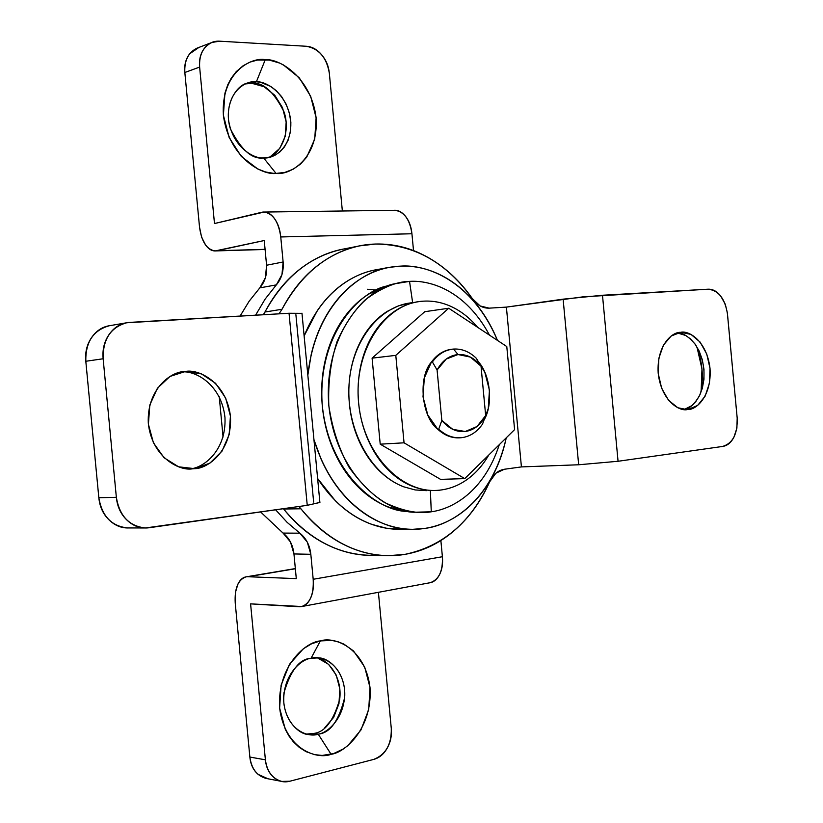 <?xml version="1.0" encoding="UTF-8"?>
<svg xmlns="http://www.w3.org/2000/svg" width="823" height="823" viewBox="0 0 823 823"><rect width="100%" height="100%" fill="white"/><g stroke="black" fill="none" stroke-linecap="round" stroke-linejoin="round"><path stroke-width="1.23" d="M306.382 734.106L313.501 733.437L318.213 734.147L308.707 734.579C297.381 734.322 280.972 716.658 284.007 692.688C290.704 670.231 299.706 658.77 311.032 658.307C301.743 658.863 282.114 674.747 283.842 703.181C287.464 731.194 309.222 737.717 318.213 734.147L331.093 754.29C317.771 759.763 285.118 750.288 279.635 708.099C277.042 665.251 306.567 641.611 320.353 640.922L311.578 643.792L303.296 648.802L289.47 664.326L281.106 685.189L279.635 708.099L285.303 729.384L288.914 735.937L293.235 741.657L299.294 747.397L306.022 751.646L314.561 754.64L322.163 755.442L333.624 753.559L343.273 748.961L347.8 745.679L360.958 729.97L368.714 709.591L370.011 687.534L364.682 666.99L353.479 650.911L343.88 644.1L337.955 641.724L331.762 640.417L320.353 640.922L311.032 658.307L320.353 640.922C334.015 636.241 365.001 647.187 370.011 687.534C372.685 728.417 345.043 752.685 331.093 754.29L318.213 734.147C327.575 733.18 346.37 717.018 344.59 689.468C341.185 662.278 320.178 655.087 311.032 658.307L318.388 657.886C329.323 657.556 346.452 673.296 344.662 697.637C338.839 720.948 330.023 733.118 318.213 734.147L313.501 733.437C324.643 732.501 333.366 721.133 339.693 699.334C342.646 676.3 327.266 658.637 316.032 657.783M268.133 157.532C279.018 154.755 291.26 134.674 284.202 112.247C273.915 91.692 263.144 82.053 251.879 83.318L256.385 81.786L260.675 82.321L270.767 86.446L276.24 90.643L281.548 96.548L286.126 104.14L289.398 113.07L290.879 122.648L290.385 131.989L288.081 140.27L284.419 146.957L279.943 151.874L275.16 155.136L270.438 157.008L263.597 157.903C273.205 159.281 292.494 148.099 290.735 120.652C287.299 93.164 265.778 80.911 256.385 81.786L265.273 59.657C279.306 58.505 311.053 77.012 316.114 117.802C318.768 158.53 290.365 175.361 276.055 173.427L284.943 172.377L293.204 169.188L300.57 164.034L306.742 157.1L314.736 139.087L316.114 117.802L310.693 96.332L299.233 77.773L283.328 64.873L279.532 63.042L269.214 60.058L257.537 60.048L250.151 62.054L243.238 65.655L236.211 71.663L231.16 78.308L227.827 84.646L224.936 93.174L223.383 115.251L229.154 137.523L241.293 156.432L257.815 169.013L265.592 171.976L273.431 173.334L276.055 173.427L263.597 157.903L276.055 173.427C262.383 175.443 228.917 157.954 223.383 115.251C220.811 72.619 251.149 56.869 265.273 59.657L256.385 81.786C246.869 80.037 226.706 90.725 228.424 119.026C232.076 147.379 254.369 159.168 263.597 157.903C252.25 159.672 241.19 150.002 230.409 128.882C223.095 105.55 236.355 85.273 247.425 83.061L256.385 81.786L251.879 83.318L245.213 83.936M266.158 778.435C256.92 775.863 251.488 768.733 249.863 757.057L235.224 602.95L249.863 757.057L265.397 759.814C267.033 771.635 272.495 778.836 281.795 781.428L289.912 781.212L373.714 759.403C385.74 754.66 391.594 744.373 391.295 728.55L378.405 592.313L391.295 728.55C391.954 735.618 390.586 742.161 387.18 748.179C383.765 754.197 379.269 757.932 373.714 759.403L289.912 781.212C283.914 782.766 278.503 781.469 273.689 777.313C268.884 773.136 266.127 767.293 265.397 759.814L250.593 603.866L265.397 759.814L249.863 757.057C250.583 764.454 253.33 770.225 258.103 774.361L268.051 778.795M318.172 658.307L328.655 664.387L336.247 675.127L339.848 688.913L338.953 703.706L333.675 717.337L324.756 727.779M255.593 315.168L265.088 299.15L276.333 284.881L281.97 274.594L283.122 261.981L280.756 236.952C278.586 221.799 273.041 213.496 264.121 212.056L214.484 223.547L199.629 67.085C198.929 59.565 200.545 53.269 204.474 48.197C208.425 43.166 213.507 40.831 219.7 41.191L306.238 46.263C311.989 46.623 317.102 49.431 321.598 54.688C326.073 59.956 328.655 66.128 329.334 73.226L342.358 210.997L329.334 73.226C326.659 57.569 318.964 48.588 306.238 46.263L219.7 41.191L211.995 42.426C203.137 46.705 199.012 54.925 199.629 67.085L214.484 223.547L261.57 212.313C266.066 211.244 270.201 213.106 273.966 217.889C277.732 222.704 279.995 229.061 280.756 236.952L411.932 233.763L413.516 250.583L411.932 233.763C409.823 219.474 404.155 211.645 394.937 210.297L394.238 210.307M198.929 47.415L189.671 53.824C185.761 58.845 184.146 65.068 184.836 72.496L199.526 227.107L184.836 72.496L199.629 67.085L184.836 72.496C184.239 60.48 188.344 52.343 197.16 48.094M251.879 83.318L264.008 86.682L274.748 95.231L282.505 107.628L286.167 122.03L285.221 136.309L279.779 148.366L270.623 156.401M429.606 582.818L430.347 582.663C438.998 579.587 443.011 570.946 442.393 556.729L440.871 540.516L442.393 556.729L313.193 579.279L310.827 554.301L307.318 542.162L299.86 533.181L287.155 522.379L275.633 509.807M393.888 210.307C397.931 209.968 401.665 211.799 405.081 215.791C408.928 220.327 411.212 226.325 411.932 233.763L280.756 236.952L283.122 261.981L266.58 265.243L264.245 240.522L266.58 265.243L265.428 277.701L259.811 287.875L249.163 301.197L240.09 316.063M260.593 511.947L283.061 533.088L290.478 541.966L293.955 553.941L296.29 578.62L293.955 553.941L310.827 554.301L313.193 579.279C313.923 587.149 312.894 593.784 310.096 599.154C307.298 604.504 303.584 607.035 298.965 606.757L250.593 603.866L301.774 606.52C310.106 603.413 313.913 594.329 313.193 579.279L442.393 556.729C443.083 564.156 441.961 570.442 439.029 575.575C436.457 580.02 433.196 582.458 429.225 582.89M264.245 240.522L217.066 250.737C212.879 251.622 209.083 249.76 205.678 245.141L201.594 237.178L199.526 227.107C201.553 241.705 206.768 249.647 215.163 250.933L264.245 240.522M235.224 602.95L235.357 592.704L237.878 584.186C240.357 579.073 243.742 576.584 248.011 576.728L296.29 578.62L248.011 576.728L295.354 568.744L245.892 576.902C238.022 579.773 234.462 588.455 235.224 602.95M265.078 249.328L217.066 250.737L265.078 249.328M283.061 533.088L299.86 533.181C306.125 538.139 309.777 545.176 310.827 554.301L293.955 553.941C292.916 544.939 289.284 537.995 283.061 533.088L299.86 533.181M276.333 284.881L259.811 287.875C265.006 281.847 267.259 274.296 266.58 265.243L283.122 261.981C283.812 271.148 281.548 278.781 276.333 284.881L259.811 287.875M451.59 349.271C443.659 350.32 436.941 354.569 431.427 362.048L424.308 377.983L423.012 396.799L427.795 415.008L437.764 429.246C444.41 435.346 451.632 438.217 459.44 437.836C451.632 438.217 444.41 435.346 437.764 429.246L438.721 429.184L441.838 420.419L437.085 370.011C442.229 360.628 449.204 355.474 458 354.528L453.524 349.065C445.202 349.847 438.155 354.137 432.384 361.935L437.085 370.011L432.384 361.935C437.898 354.466 444.615 350.207 452.547 349.158L453.524 349.065C461.857 348.571 469.439 351.637 476.301 358.262L481.023 366.163L485.673 415.553L482.504 424.143C477.011 431.993 470.139 436.499 461.878 437.651L460.407 437.785C452.599 438.155 445.377 435.295 438.721 429.184L437.764 429.246C421.52 417.024 417.765 377.243 431.427 362.048L432.384 361.935L431.427 362.048C437.075 354.404 443.957 350.135 452.094 349.219L451.611 349.271M430.357 490.559L431.283 511.793C451.704 509.108 483.821 492.349 499.304 444.646C483.821 492.349 451.704 509.108 431.283 511.793L414.278 512.235C386.254 512.359 335.63 475.601 328.665 403.939C323.871 332.225 367.14 288.626 394.258 283.863L409.535 281.384L412.642 302.699M489.5 335.156C465.468 290.416 430.254 279.964 409.535 281.384C430.254 279.964 465.468 290.416 489.5 335.156M307.843 375.226C315.929 301.732 362.994 270.294 389.979 267.28L400.636 266.127C425.913 264.121 471.826 279.82 497.473 340.413L497.431 340.321C491.3 325.291 483.245 312.061 473.297 300.652C463.318 289.243 452.064 280.509 439.533 274.46C426.983 268.432 414.02 265.644 400.636 266.127C387.242 266.631 374.455 270.53 362.264 277.824C350.073 285.149 339.518 295.447 330.599 308.707C321.69 322.009 315.23 337.265 311.217 354.476L307.833 375.123M313.944 439.677L321.145 459.265C328.305 475.355 337.502 489.047 348.726 500.333C359.97 511.577 372.243 519.601 385.565 524.395C398.877 529.148 412.158 530.465 425.388 528.325C438.597 526.175 450.798 520.897 461.981 512.523C473.143 504.139 482.545 493.368 490.21 480.231C497.648 467.423 502.987 453.288 506.238 437.826C491.989 501.402 450.387 525.3 425.388 528.325L412.94 529.302C385.853 530.948 335.084 508.552 313.933 439.575M367.542 289.264L376.173 290.077M680.858 332.276C688.645 330.352 706.72 340.568 710.012 368.365C711.926 396.305 696.083 409.885 688.079 409.525L697.647 405.42L705.136 396.151L709.457 383.158L710.012 368.365L706.731 353.962L700.075 342.049L691.011 334.426L680.858 332.276L671.157 336.021L663.4 345.166L658.842 358.344L658.225 373.519L661.651 388.281L668.564 400.317L677.864 407.766L687.174 409.607C679.304 411.479 661.208 400.822 658.174 372.994C656.538 345.125 672.36 331.947 680.302 332.338L679.736 332.399M185.494 371.451L182.377 371.842L185.494 371.451L170.011 376.43L157.45 388.189L149.827 404.988L148.397 424.205L153.417 442.784L164.075 457.763L178.612 466.816L194.732 468.657L192.181 468.863C179.476 471.095 151.833 457.413 148.294 423.073C146.751 388.713 171.41 371.667 183.93 371.615L185.494 371.451C197.88 368.838 226.037 381.224 230.43 416.057C232.662 451.086 207.375 468.781 194.732 468.657L209.937 463.112L221.984 451.169L229.144 434.657L230.43 416.057L225.667 398.044L215.533 383.251L201.46 373.899L185.494 371.451M342.317 249.297C309.973 256.272 284.182 277.186 264.944 312.03L282.011 309.263C301.341 273.997 327.245 252.856 359.744 245.851L375.648 244.03C394.238 243.577 411.973 248.207 428.865 257.918C445.716 267.629 460.232 281.219 472.402 298.698L480.138 305.95L489.14 308.152L506.392 307.113L521.422 466.908L504.304 469.264L495.888 473.194L489.644 481.825C480.971 501.341 469.275 517.513 454.553 530.331C439.801 543.149 423.269 551.163 404.957 554.363C386.604 557.531 368.251 555.206 349.898 547.398C331.525 539.507 315.199 526.638 300.92 508.789L298.903 506.515L300.92 508.789L283.616 509.005C297.813 526.627 314.047 539.332 332.327 547.13C345.537 552.747 358.756 555.484 371.996 555.36M478.667 362.089C490.436 375.267 493.255 404.319 484.222 419.679M477.628 327.317L476.003 325.424C468.76 317.215 460.633 310.981 451.611 306.742C442.579 302.514 433.299 300.642 423.763 301.146C414.226 301.671 405.163 304.613 396.573 309.973C387.993 315.363 380.586 322.822 374.372 332.348C368.159 341.915 363.673 352.82 360.906 365.073C358.17 377.335 357.408 389.948 358.622 402.91C359.857 415.862 362.964 428.083 367.953 439.585C372.963 451.055 379.403 460.87 387.283 469.017C395.174 477.145 403.826 483.008 413.249 486.599C422.672 490.169 432.116 491.269 441.57 489.911C451.014 488.533 459.769 484.881 467.845 478.955C475.9 473.019 482.71 465.324 488.286 455.849L488.769 455.006M440.572 479.367L380.216 444.173L372.089 358.149L424.761 311.701L448.71 308.234L424.761 311.701L372.089 358.149L395.791 355.361L372.089 358.149L380.216 444.173L404.052 442.815L380.216 444.173L440.572 479.367L464.769 478.616L514.601 429.606L506.783 346.555L448.71 308.234L395.791 355.361L404.052 442.815L464.769 478.616L440.572 479.367M279.028 313.83L282.011 309.263C292.679 288.914 306.3 273.061 322.863 261.693C339.426 250.408 357.017 244.524 375.648 244.03C414.308 244.431 446.56 262.66 472.402 298.698C477.155 305.179 482.731 308.327 489.14 308.152L506.392 307.113L582.849 296.866L707.862 289.202C712.656 288.945 716.956 291.26 720.773 296.136L725.31 304.304L727.326 312.678L737.192 418.084L727.491 314.201C725.032 298.533 718.489 290.2 707.862 289.202L602.487 295.251L563.117 299.161L578.672 464.769L618.063 461.271L722.563 446.457L618.063 461.271L602.487 295.251L618.063 461.271L578.672 464.769L521.422 466.908L578.672 464.769L563.117 299.161L506.392 307.113L521.422 466.908L504.304 469.264C497.987 470.355 493.1 474.542 489.644 481.825C471.013 522.214 442.784 546.4 404.957 554.363L388.446 555.69C355.495 555.011 326.32 539.374 300.92 508.789L283.616 509.005C308.851 539.199 337.883 554.64 370.689 555.33M344.909 248.783C331.206 251.097 318.11 256.509 305.611 265.006C289.12 276.25 275.561 291.928 264.944 312.03L263.329 314.725L264.944 312.03L282.011 309.263L279.018 313.83M110.179 325.61C102.998 326.556 97.042 330.218 92.289 336.586C87.094 343.613 84.934 351.843 85.808 361.266L98.832 497.73L116.352 497.308L98.832 497.73L85.808 361.266L103.142 358.766L116.352 497.308C119.52 516.031 129.211 526.247 145.424 527.965L307.246 505.332L149.354 527.708C141.247 528.86 133.954 526.483 127.462 520.578C120.991 514.622 117.278 506.865 116.352 497.308L103.142 358.766C102.247 349.189 104.418 340.845 109.654 333.716C114.911 326.638 121.619 322.863 129.808 322.39L289.048 313.254L301.99 313.398M301.979 313.357L289.048 313.254L307.246 505.332L319.89 502.411M313.645 502.061L295.899 314.715M109.192 325.774C93.246 330.28 85.458 342.111 85.808 361.266L103.142 358.766C102.772 339.323 110.621 327.317 126.691 322.77L289.048 313.254L307.246 505.332L319.89 502.462M127.658 527.934C111.568 526.247 101.959 516.175 98.832 497.73C99.748 507.153 103.42 514.797 109.84 520.65C115.549 525.825 121.897 528.253 128.892 527.934M697.184 347.964L701.978 368.961L701.155 390.514M737.192 418.084L736.883 428.207L733.941 437.126C731.102 442.651 727.306 445.768 722.563 446.457C732.799 443.391 737.675 433.937 737.192 418.084M181.225 372.058C193.899 369.846 221.469 383.487 224.977 417.652C226.5 451.837 201.923 468.822 189.434 468.884C201.923 468.822 226.5 451.837 224.977 417.652C221.469 383.487 193.899 369.846 181.225 372.058M700.62 393.24C703.83 377.129 702.43 361.41 696.433 346.072M677.298 332.934C682.771 332.646 688.841 336.556 695.497 344.683C705.105 360.7 706.587 377.397 699.951 394.773C694.818 403.959 689.53 408.887 684.108 409.545L691.824 405.626L695.805 401.583L699.457 395.801L702.338 388.24L703.963 379.218L703.974 369.393L702.297 359.682L699.149 350.999L694.993 343.973L690.353 338.829L685.682 335.486L677.298 332.934M400.719 529.271L386.316 528.201L371.883 524.405C358.612 519.663 346.38 511.721 335.187 500.579L317.627 478.502M304.119 335.949L317.225 310.806C326.124 297.669 336.648 287.453 348.787 280.18C358.098 274.625 367.768 271.055 377.788 269.46M388.312 267.578L376.409 269.707C354.6 273.359 322.585 290.18 304.129 336M317.616 478.451C343.572 518.685 377.212 529.456 399.155 529.271L411.119 529.302M407.92 511.515L389.258 507.297C377.747 503.059 367.161 496.053 357.491 486.29C347.831 476.486 339.93 464.635 333.778 450.737C327.657 436.818 323.84 421.993 322.338 406.274C320.867 390.544 321.824 375.237 325.229 360.371C328.655 345.516 334.189 332.327 341.843 320.785C349.497 309.294 358.591 300.323 369.095 293.904L388.096 285.684M389.814 285.272L387.149 285.962C360.289 290.704 317.462 333.757 322.184 404.515C329.056 475.221 379.156 511.515 406.901 511.392L412.405 512.019M412.632 302.586L409.535 281.384C396.377 281.569 381.625 287.711 365.278 299.788C354.579 309.932 345.207 323.748 337.173 341.267C330.702 360.968 327.924 382.448 328.819 405.718C332.297 428.721 339.055 449.255 349.096 467.299C360.258 482.895 372.037 494.613 384.434 502.442C402.725 511.083 418.341 514.19 431.283 511.793L430.357 490.374M426.53 490.652L415.173 489.942L403.846 486.856C394.443 483.286 385.802 477.463 377.942 469.388C370.083 461.291 363.653 451.539 358.674 440.14C353.695 428.721 350.598 416.582 349.374 403.712C348.16 390.843 348.931 378.302 351.668 366.122C354.425 353.941 358.91 343.109 365.103 333.603C371.317 324.128 378.703 316.721 387.273 311.361L398.353 305.889L409.936 302.998M441.57 489.911C403.527 496.074 363.303 455.489 358.622 402.91C353.355 350.372 385.246 302.576 423.763 301.146M413.815 302.607C380.73 304.489 351.719 339.899 349.055 384.567C346.123 429.195 370.422 474.038 403.136 486.578M464.769 478.616L514.601 429.606L506.783 346.555L448.71 308.234L395.791 355.361L404.052 442.815L464.769 478.616M478.636 362.048L484.881 372.48L489.438 390.195L488.265 408.475L484.202 419.73M485.673 415.553L481.023 366.163L470.375 357.079L458 354.528L446.169 359.085L437.085 370.011L441.838 420.419L452.794 429.359L465.262 431.499L476.918 426.561L485.673 415.553C480.797 424.884 473.986 430.203 465.262 431.499C456.446 432.312 448.638 428.618 441.838 420.419L438.721 429.184C445.85 435.696 453.566 438.525 461.878 437.651C470.139 436.499 477.011 431.993 482.504 424.143L485.673 415.553M453.524 349.065L458 354.528C466.816 354.075 474.49 357.954 481.023 366.163L476.301 358.262C469.439 351.637 461.857 348.571 453.524 349.065M264.656 212.046L394.742 210.297M302.319 606.428L430.141 582.715M246.715 576.758L295.344 568.57M215.924 250.912L265.088 249.472M280.458 781.171L266.498 778.496M197.479 47.971L210.709 42.919M357.295 246.334L342.646 249.235M319.91 502.688L301.969 313.172M223.074 437.044L219.247 396.748M369.476 555.309L384.259 555.618M109.438 325.733L125.59 322.955M127.966 527.934L144.128 527.965M387.149 285.962L392.458 284.398M460.335 437.785L459.378 437.846"/></g></svg>
